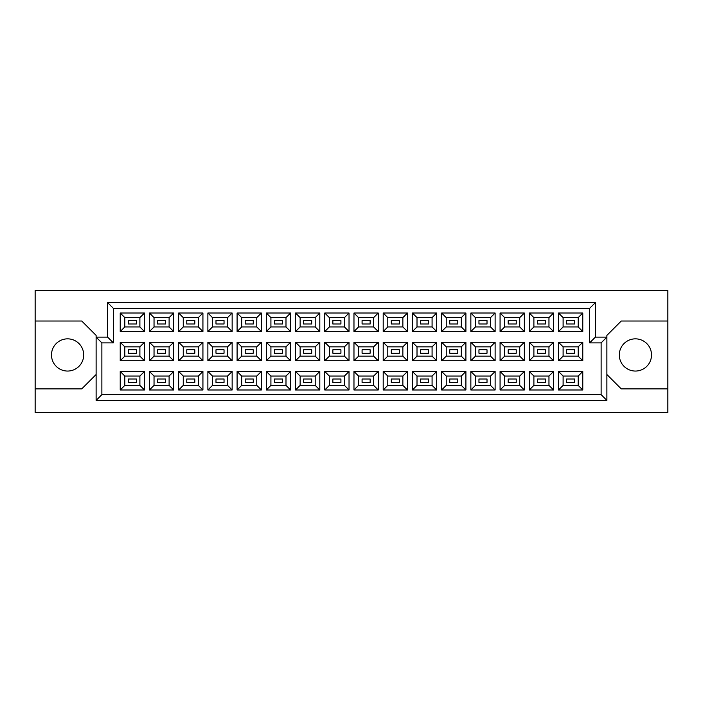 <?xml version="1.0" encoding="UTF-8"?>
<svg xmlns="http://www.w3.org/2000/svg" width="703" height="703" viewBox="0 0 703 703"><rect width="100%" height="100%" fill="white"/><g stroke="black" fill="none" stroke-linecap="round" stroke-linejoin="round"><path stroke-width="1.05" d="M635.407 338.846A16.107 16.107 0 0 0 619.308 354.953A16.107 16.107 0 0 0 635.407 371.052A16.107 16.107 0 0 0 651.514 354.953A16.107 16.107 0 0 0 635.407 338.846M67.593 338.846A16.107 16.107 0 0 0 51.486 354.953A16.107 16.107 0 0 0 67.593 371.052A16.107 16.107 0 0 0 83.692 354.953A16.107 16.107 0 0 0 67.593 338.846M574.667 382.441L566.618 382.441L566.618 378.996L574.667 378.996L574.667 382.441L566.618 382.441L566.618 378.996L574.667 378.996L574.667 382.441M574.667 353.222L566.618 353.222L566.618 349.778L574.667 349.778L574.667 353.222L566.618 353.222L566.618 349.778L574.667 349.778L574.667 353.222M574.667 324.004L566.618 324.004L566.618 320.559L574.667 320.559L574.667 324.004L566.618 324.004L566.618 320.559L574.667 320.559L574.667 324.004M545.449 382.441L537.4 382.441L537.4 378.996L545.449 378.996L545.449 382.441M545.449 353.222L537.4 353.222L537.4 349.778L545.449 349.778L545.449 353.222M545.449 324.004L537.4 324.004L537.4 320.559L545.449 320.559L545.449 324.004M516.23 382.441L508.181 382.441L508.181 378.996L516.23 378.996L516.23 382.441L508.181 382.441L508.181 378.996L516.23 378.996L516.23 382.441M516.23 353.222L508.181 353.222L508.181 349.778L516.23 349.778L516.23 353.222L508.181 353.222L508.181 349.778L516.23 349.778L516.23 353.222M516.23 324.004L508.181 324.004L508.181 320.559L516.23 320.559L516.23 324.004L508.181 324.004L508.181 320.559L516.23 320.559L516.23 324.004M487.012 382.441L478.963 382.441L478.963 378.996L487.012 378.996L487.012 382.441M487.012 353.222L478.963 353.222L478.963 349.778L487.012 349.778L487.012 353.222M487.012 324.004L478.963 324.004L478.963 320.559L487.012 320.559L487.012 324.004M457.794 382.441L449.744 382.441L449.744 378.996L457.794 378.996L457.794 382.441L449.744 382.441L449.744 378.996L457.794 378.996L457.794 382.441M457.794 353.222L449.744 353.222L449.744 349.778L457.794 349.778L457.794 353.222L449.744 353.222L449.744 349.778L457.794 349.778L457.794 353.222M457.794 324.004L449.744 324.004L449.744 320.559L457.794 320.559L457.794 324.004L449.744 324.004L449.744 320.559L457.794 320.559L457.794 324.004M428.575 382.441L420.526 382.441L420.526 378.996L428.575 378.996L428.575 382.441M428.575 353.222L420.526 353.222L420.526 349.778L428.575 349.778L428.575 353.222M428.575 324.004L420.526 324.004L420.526 320.559L428.575 320.559L428.575 324.004M399.357 382.441L391.299 382.441L391.299 378.996L399.357 378.996L399.357 382.441L391.299 382.441L391.299 378.996L399.357 378.996L399.357 382.441M399.357 353.222L391.299 353.222L391.299 349.778L399.357 349.778L399.357 353.222L391.299 353.222L391.299 349.778L399.357 349.778L399.357 353.222M399.357 324.004L391.299 324.004L391.299 320.559L399.357 320.559L399.357 324.004L391.299 324.004L391.299 320.559L399.357 320.559L399.357 324.004M370.138 382.441L362.08 382.441L362.08 378.996L370.138 378.996L370.138 382.441M370.138 353.222L362.08 353.222L362.08 349.778L370.138 349.778L370.138 353.222M370.138 324.004L362.08 324.004L362.08 320.559L370.138 320.559L370.138 324.004M340.92 382.441L332.862 382.441L332.862 378.996L340.92 378.996L340.92 382.441L332.862 382.441L332.862 378.996L340.92 378.996L340.92 382.441M340.92 353.222L332.862 353.222L332.862 349.778L340.92 349.778L340.92 353.222L332.862 353.222L332.862 349.778L340.92 349.778L340.92 353.222M340.92 324.004L332.862 324.004L332.862 320.559L340.92 320.559L340.92 324.004L332.862 324.004L332.862 320.559L340.92 320.559L340.92 324.004M311.701 382.441L303.643 382.441L303.643 378.996L311.701 378.996L311.701 382.441M311.701 353.222L303.643 353.222L303.643 349.778L311.701 349.778L311.701 353.222M311.701 324.004L303.643 324.004L303.643 320.559L311.701 320.559L311.701 324.004M282.474 382.441L274.425 382.441L274.425 378.996L282.474 378.996L282.474 382.441L274.425 382.441L274.425 378.996L282.474 378.996L282.474 382.441M282.474 353.222L274.425 353.222L274.425 349.778L282.474 349.778L282.474 353.222L274.425 353.222L274.425 349.778L282.474 349.778L282.474 353.222M282.474 324.004L274.425 324.004L274.425 320.559L282.474 320.559L282.474 324.004L274.425 324.004L274.425 320.559L282.474 320.559L282.474 324.004M253.256 382.441L245.206 382.441L245.206 378.996L253.256 378.996L253.256 382.441M253.256 353.222L245.206 353.222L245.206 349.778L253.256 349.778L253.256 353.222M253.256 324.004L245.206 324.004L245.206 320.559L253.256 320.559L253.256 324.004M224.037 382.441L215.988 382.441L215.988 378.996L224.037 378.996L224.037 382.441L215.988 382.441L215.988 378.996L224.037 378.996L224.037 382.441M224.037 353.222L215.988 353.222L215.988 349.778L224.037 349.778L224.037 353.222L215.988 353.222L215.988 349.778L224.037 349.778L224.037 353.222M224.037 324.004L215.988 324.004L215.988 320.559L224.037 320.559L224.037 324.004L215.988 324.004L215.988 320.559L224.037 320.559L224.037 324.004M194.819 382.441L186.77 382.441L186.77 378.996L194.819 378.996L194.819 382.441M194.819 353.222L186.77 353.222L186.77 349.778L194.819 349.778L194.819 353.222M194.819 324.004L186.77 324.004L186.77 320.559L194.819 320.559L194.819 324.004M165.6 382.441L157.551 382.441L157.551 378.996L165.6 378.996L165.6 382.441L157.551 382.441L157.551 378.996L165.6 378.996L165.6 382.441M165.6 353.222L157.551 353.222L157.551 349.778L165.6 349.778L165.6 353.222L157.551 353.222L157.551 349.778L165.6 349.778L165.6 353.222M165.6 324.004L157.551 324.004L157.551 320.559L165.6 320.559L165.6 324.004L157.551 324.004L157.551 320.559L165.6 320.559L165.6 324.004M136.382 382.441L128.333 382.441L128.333 378.996L136.382 378.996L136.382 382.441M136.382 353.222L128.333 353.222L128.333 349.778L136.382 349.778L136.382 353.222M136.382 324.004L128.333 324.004L128.333 320.559L136.382 320.559L136.382 324.004M606.882 374.506L621.259 388.891L667.85 388.891L667.85 290.532L35.15 290.532L35.15 388.891L81.741 388.891L96.118 374.506M35.15 388.891L35.15 412.468L667.85 412.468L667.85 388.891M667.85 321.016L621.259 321.016L606.882 335.393L606.882 400.394L96.118 400.394L96.118 335.393L81.741 321.016L35.15 321.016M101.873 342.871L96.118 337.124L107.621 337.124L107.621 302.606L595.379 302.606L595.379 337.124L606.882 337.124L601.127 342.871L589.624 342.871L589.624 308.362L113.376 308.362L113.376 342.871L101.873 342.871L101.873 394.638L601.127 394.638L601.127 342.871M582.778 389.98L558.507 389.98L558.507 371.456L582.778 371.456L582.778 389.98L578.182 385.376L578.182 376.061L563.112 376.061L563.112 385.376L578.182 385.376M582.778 360.762L558.507 360.762L558.507 342.238L582.778 342.238L582.778 360.762L578.182 356.157L578.182 346.843L563.112 346.843L563.112 356.157L578.182 356.157M582.778 331.544L558.507 331.544L558.507 313.02L582.778 313.02L582.778 331.544L578.182 326.939L578.182 317.624L563.112 317.624L563.112 326.939L578.182 326.939M553.56 389.98L529.289 389.98L529.289 371.456L553.56 371.456L553.56 389.98L548.964 385.376L548.964 376.061L533.893 376.061L533.893 385.376L548.964 385.376M553.56 360.762L529.289 360.762L529.289 342.238L553.56 342.238L553.56 360.762L548.964 356.157L548.964 346.843L533.893 346.843L533.893 356.157L548.964 356.157M553.56 331.544L529.289 331.544L529.289 313.02L553.56 313.02L553.56 331.544L548.964 326.939L548.964 317.624L533.893 317.624L533.893 326.939L548.964 326.939M524.341 389.98L500.07 389.98L500.07 371.456L524.341 371.456L524.341 389.98L519.737 385.376L519.737 376.061L504.675 376.061L504.675 385.376L519.737 385.376M524.341 360.762L500.07 360.762L500.07 342.238L524.341 342.238L524.341 360.762L519.737 356.157L519.737 346.843L504.675 346.843L504.675 356.157L519.737 356.157M524.341 331.544L500.07 331.544L500.07 313.02L524.341 313.02L524.341 331.544L519.737 326.939L519.737 317.624L504.675 317.624L504.675 326.939L519.737 326.939M495.123 389.98L470.852 389.98L470.852 371.456L495.123 371.456L495.123 389.98L490.518 385.376L490.518 376.061L475.448 376.061L475.448 385.376L490.518 385.376M495.123 360.762L470.852 360.762L470.852 342.238L495.123 342.238L495.123 360.762L490.518 356.157L490.518 346.843L475.448 346.843L475.448 356.157L490.518 356.157M495.123 331.544L470.852 331.544L470.852 313.02L495.123 313.02L495.123 331.544L490.518 326.939L490.518 317.624L475.448 317.624L475.448 326.939L490.518 326.939M465.904 389.98L441.633 389.98L441.633 371.456L465.904 371.456L465.904 389.98L461.3 385.376L461.3 376.061L446.229 376.061L446.229 385.376L461.3 385.376M465.904 360.762L441.633 360.762L441.633 342.238L465.904 342.238L465.904 360.762L461.3 356.157L461.3 346.843L446.229 346.843L446.229 356.157L461.3 356.157M465.904 331.544L441.633 331.544L441.633 313.02L465.904 313.02L465.904 331.544L461.3 326.939L461.3 317.624L446.229 317.624L446.229 326.939L461.3 326.939M436.686 389.98L412.415 389.98L412.415 371.456L436.686 371.456L436.686 389.98L432.081 385.376L432.081 376.061L417.011 376.061L417.011 385.376L432.081 385.376M436.686 360.762L412.415 360.762L412.415 342.238L436.686 342.238L436.686 360.762L432.081 356.157L432.081 346.843L417.011 346.843L417.011 356.157L432.081 356.157M436.686 331.544L412.415 331.544L412.415 313.02L436.686 313.02L436.686 331.544L432.081 326.939L432.081 317.624L417.011 317.624L417.011 326.939L432.081 326.939M407.468 389.98L383.197 389.98L383.197 371.456L407.468 371.456L407.468 389.98L402.863 385.376L402.863 376.061L387.792 376.061L387.792 385.376L402.863 385.376M407.468 360.762L383.197 360.762L383.197 342.238L407.468 342.238L407.468 360.762L402.863 356.157L402.863 346.843L387.792 346.843L387.792 356.157L402.863 356.157M407.468 331.544L383.197 331.544L383.197 313.02L407.468 313.02L407.468 331.544L402.863 326.939L402.863 317.624L387.792 317.624L387.792 326.939L402.863 326.939M378.249 389.98L353.969 389.98L353.969 371.456L378.249 371.456L378.249 389.98L373.644 385.376L373.644 376.061L358.574 376.061L358.574 385.376L373.644 385.376M378.249 360.762L353.969 360.762L353.969 342.238L378.249 342.238L378.249 360.762L373.644 356.157L373.644 346.843L358.574 346.843L358.574 356.157L373.644 356.157M378.249 331.544L353.969 331.544L353.969 313.02L378.249 313.02L378.249 331.544L373.644 326.939L373.644 317.624L358.574 317.624L358.574 326.939L373.644 326.939M349.031 389.98L324.751 389.98L324.751 371.456L349.031 371.456L349.031 389.98L344.426 385.376L344.426 376.061L329.356 376.061L329.356 385.376L344.426 385.376M349.031 360.762L324.751 360.762L324.751 342.238L349.031 342.238L349.031 360.762L344.426 356.157L344.426 346.843L329.356 346.843L329.356 356.157L344.426 356.157M349.031 331.544L324.751 331.544L324.751 313.02L349.031 313.02L349.031 331.544L344.426 326.939L344.426 317.624L329.356 317.624L329.356 326.939L344.426 326.939M319.803 389.98L295.532 389.98L295.532 371.456L319.803 371.456L319.803 389.98L315.208 385.376L315.208 376.061L300.137 376.061L300.137 385.376L315.208 385.376M319.803 360.762L295.532 360.762L295.532 342.238L319.803 342.238L319.803 360.762L315.208 356.157L315.208 346.843L300.137 346.843L300.137 356.157L315.208 356.157M319.803 331.544L295.532 331.544L295.532 313.02L319.803 313.02L319.803 331.544L315.208 326.939L315.208 317.624L300.137 317.624L300.137 326.939L315.208 326.939M290.585 389.98L266.314 389.98L266.314 371.456L290.585 371.456L290.585 389.98L285.989 385.376L285.989 376.061L270.919 376.061L270.919 385.376L285.989 385.376M290.585 360.762L266.314 360.762L266.314 342.238L290.585 342.238L290.585 360.762L285.989 356.157L285.989 346.843L270.919 346.843L270.919 356.157L285.989 356.157M290.585 331.544L266.314 331.544L266.314 313.02L290.585 313.02L290.585 331.544L285.989 326.939L285.989 317.624L270.919 317.624L270.919 326.939L285.989 326.939M261.367 389.98L237.096 389.98L237.096 371.456L261.367 371.456L261.367 389.98L256.771 385.376L256.771 376.061L241.7 376.061L241.7 385.376L256.771 385.376M261.367 360.762L237.096 360.762L237.096 342.238L261.367 342.238L261.367 360.762L256.771 356.157L256.771 346.843L241.7 346.843L241.7 356.157L256.771 356.157M261.367 331.544L237.096 331.544L237.096 313.02L261.367 313.02L261.367 331.544L256.771 326.939L256.771 317.624L241.7 317.624L241.7 326.939L256.771 326.939M232.148 389.98L207.877 389.98L207.877 371.456L232.148 371.456L232.148 389.98L227.552 385.376L227.552 376.061L212.482 376.061L212.482 385.376L227.552 385.376M232.148 360.762L207.877 360.762L207.877 342.238L232.148 342.238L232.148 360.762L227.552 356.157L227.552 346.843L212.482 346.843L212.482 356.157L227.552 356.157M232.148 331.544L207.877 331.544L207.877 313.02L232.148 313.02L232.148 331.544L227.552 326.939L227.552 317.624L212.482 317.624L212.482 326.939L227.552 326.939M202.93 389.98L178.659 389.98L178.659 371.456L202.93 371.456L202.93 389.98L198.325 385.376L198.325 376.061L183.263 376.061L183.263 385.376L198.325 385.376M202.93 360.762L178.659 360.762L178.659 342.238L202.93 342.238L202.93 360.762L198.325 356.157L198.325 346.843L183.263 346.843L183.263 356.157L198.325 356.157M202.93 331.544L178.659 331.544L178.659 313.02L202.93 313.02L202.93 331.544L198.325 326.939L198.325 317.624L183.263 317.624L183.263 326.939L198.325 326.939M173.711 389.98L149.44 389.98L149.44 371.456L173.711 371.456L173.711 389.98L169.107 385.376L169.107 376.061L154.036 376.061L154.036 385.376L169.107 385.376M173.711 360.762L149.44 360.762L149.44 342.238L173.711 342.238L173.711 360.762L169.107 356.157L169.107 346.843L154.036 346.843L154.036 356.157L169.107 356.157M173.711 331.544L149.44 331.544L149.44 313.02L173.711 313.02L173.711 331.544L169.107 326.939L169.107 317.624L154.036 317.624L154.036 326.939L169.107 326.939M144.493 389.98L120.222 389.98L120.222 371.456L144.493 371.456L144.493 389.98L139.888 385.376L139.888 376.061L124.818 376.061L124.818 385.376L139.888 385.376M144.493 360.762L120.222 360.762L120.222 342.238L144.493 342.238L144.493 360.762L139.888 356.157L139.888 346.843L124.818 346.843L124.818 356.157L139.888 356.157M144.493 331.544L120.222 331.544L120.222 313.02L144.493 313.02L144.493 331.544L139.888 326.939L139.888 317.624L124.818 317.624L124.818 326.939L139.888 326.939M139.888 317.624L144.493 313.02M124.818 317.624L120.222 313.02M120.222 331.544L124.818 326.939M139.888 346.843L144.493 342.238M124.818 346.843L120.222 342.238M120.222 360.762L124.818 356.157M139.888 376.061L144.493 371.456M124.818 376.061L120.222 371.456M120.222 389.98L124.818 385.376M169.107 317.624L173.711 313.02M154.036 317.624L149.44 313.02M149.44 331.544L154.036 326.939M169.107 346.843L173.711 342.238M154.036 346.843L149.44 342.238M149.44 360.762L154.036 356.157M169.107 376.061L173.711 371.456M154.036 376.061L149.44 371.456M149.44 389.98L154.036 385.376M198.325 317.624L202.93 313.02M183.263 317.624L178.659 313.02M178.659 331.544L183.263 326.939M198.325 346.843L202.93 342.238M183.263 346.843L178.659 342.238M178.659 360.762L183.263 356.157M198.325 376.061L202.93 371.456M183.263 376.061L178.659 371.456M178.659 389.98L183.263 385.376M227.552 317.624L232.148 313.02M212.482 317.624L207.877 313.02M207.877 331.544L212.482 326.939M227.552 346.843L232.148 342.238M212.482 346.843L207.877 342.238M207.877 360.762L212.482 356.157M227.552 376.061L232.148 371.456M212.482 376.061L207.877 371.456M207.877 389.98L212.482 385.376M256.771 317.624L261.367 313.02M241.7 317.624L237.096 313.02M237.096 331.544L241.7 326.939M256.771 346.843L261.367 342.238M241.7 346.843L237.096 342.238M237.096 360.762L241.7 356.157M256.771 376.061L261.367 371.456M241.7 376.061L237.096 371.456M237.096 389.98L241.7 385.376M285.989 317.624L290.585 313.02M270.919 317.624L266.314 313.02M266.314 331.544L270.919 326.939M285.989 346.843L290.585 342.238M270.919 346.843L266.314 342.238M266.314 360.762L270.919 356.157M285.989 376.061L290.585 371.456M270.919 376.061L266.314 371.456M266.314 389.98L270.919 385.376M315.208 317.624L319.803 313.02M300.137 317.624L295.532 313.02M295.532 331.544L300.137 326.939M315.208 346.843L319.803 342.238M300.137 346.843L295.532 342.238M295.532 360.762L300.137 356.157M315.208 376.061L319.803 371.456M300.137 376.061L295.532 371.456M295.532 389.98L300.137 385.376M344.426 317.624L349.031 313.02M329.356 317.624L324.751 313.02M324.751 331.544L329.356 326.939M344.426 346.843L349.031 342.238M329.356 346.843L324.751 342.238M324.751 360.762L329.356 356.157M344.426 376.061L349.031 371.456M329.356 376.061L324.751 371.456M324.751 389.98L329.356 385.376M373.644 317.624L378.249 313.02M358.574 317.624L353.969 313.02M353.969 331.544L358.574 326.939M373.644 346.843L378.249 342.238M358.574 346.843L353.969 342.238M353.969 360.762L358.574 356.157M373.644 376.061L378.249 371.456M358.574 376.061L353.969 371.456M353.969 389.98L358.574 385.376M402.863 317.624L407.468 313.02M387.792 317.624L383.197 313.02M383.197 331.544L387.792 326.939M402.863 346.843L407.468 342.238M387.792 346.843L383.197 342.238M383.197 360.762L387.792 356.157M402.863 376.061L407.468 371.456M387.792 376.061L383.197 371.456M383.197 389.98L387.792 385.376M432.081 317.624L436.686 313.02M417.011 317.624L412.415 313.02M412.415 331.544L417.011 326.939M432.081 346.843L436.686 342.238M417.011 346.843L412.415 342.238M412.415 360.762L417.011 356.157M432.081 376.061L436.686 371.456M417.011 376.061L412.415 371.456M412.415 389.98L417.011 385.376M461.3 317.624L465.904 313.02M446.229 317.624L441.633 313.02M441.633 331.544L446.229 326.939M461.3 346.843L465.904 342.238M446.229 346.843L441.633 342.238M441.633 360.762L446.229 356.157M461.3 376.061L465.904 371.456M446.229 376.061L441.633 371.456M441.633 389.98L446.229 385.376M490.518 317.624L495.123 313.02M475.448 317.624L470.852 313.02M470.852 331.544L475.448 326.939M490.518 346.843L495.123 342.238M475.448 346.843L470.852 342.238M470.852 360.762L475.448 356.157M490.518 376.061L495.123 371.456M475.448 376.061L470.852 371.456M470.852 389.98L475.448 385.376M519.737 317.624L524.341 313.02M504.675 317.624L500.07 313.02M500.07 331.544L504.675 326.939M519.737 346.843L524.341 342.238M504.675 346.843L500.07 342.238M500.07 360.762L504.675 356.157M519.737 376.061L524.341 371.456M504.675 376.061L500.07 371.456M500.07 389.98L504.675 385.376M548.964 317.624L553.56 313.02M533.893 317.624L529.289 313.02M529.289 331.544L533.893 326.939M548.964 346.843L553.56 342.238M533.893 346.843L529.289 342.238M529.289 360.762L533.893 356.157M548.964 376.061L553.56 371.456M533.893 376.061L529.289 371.456M529.289 389.98L533.893 385.376M578.182 317.624L582.778 313.02M563.112 317.624L558.507 313.02M558.507 331.544L563.112 326.939M578.182 346.843L582.778 342.238M563.112 346.843L558.507 342.238M558.507 360.762L563.112 356.157M578.182 376.061L582.778 371.456M563.112 376.061L558.507 371.456M558.507 389.98L563.112 385.376M107.621 302.606L113.376 308.362M113.376 342.871L107.621 337.124M595.379 302.606L589.624 308.362M101.873 394.638L96.118 400.394M595.379 337.124L589.624 342.871M601.127 394.638L606.882 400.394"/></g></svg>
